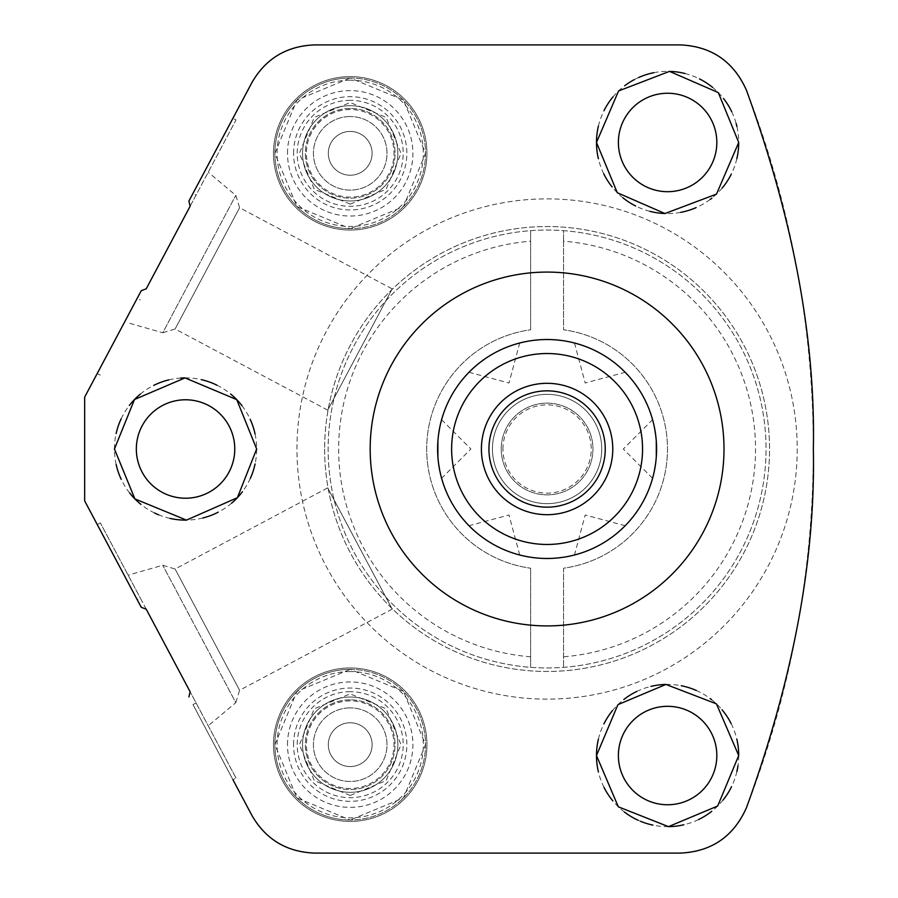 <?xml version="1.0" encoding="UTF-8"?>
<svg xmlns="http://www.w3.org/2000/svg" width="898" height="898" viewBox="0 0 898 898"><rect width="100%" height="100%" fill="white"/><g stroke="black" fill="none" stroke-linecap="round" stroke-linejoin="round"><path stroke-width="0.67" stroke-dasharray="4.49 3.37" d="M547.095 558.477A109.477 109.477 0 0 0 656.573 449A109.477 109.477 0 0 0 547.095 339.523A109.477 109.477 0 0 0 437.618 449A109.477 109.477 0 0 0 547.095 558.477M736.831 158.733A71.122 71.122 0 0 1 731.23 174.246M722.183 188.064A71.122 71.122 0 0 1 711.89 198.11M710.161 199.446A71.122 71.122 0 0 1 695.972 207.674M680.662 212.377A71.122 71.122 0 0 1 664.947 213.533M649.815 211.322A71.122 71.122 0 0 1 635.649 206.001M622.976 197.841A71.122 71.122 0 0 1 612.133 186.964M603.759 173.797A71.122 71.122 0 0 1 598.371 158.733M598.394 126.113A71.122 71.122 0 0 1 604.017 110.622M612.964 96.939A71.122 71.122 0 0 1 624.772 85.692M634.291 79.63A71.122 71.122 0 0 1 638.635 77.52M653.778 72.704A71.122 71.122 0 0 1 669.493 71.38M684.961 73.501A71.122 71.122 0 0 1 699.531 78.923M712.529 87.342A71.122 71.122 0 0 1 723.451 98.432M731.713 111.689A71.122 71.122 0 0 1 736.158 123.576M736.921 126.562A71.122 71.122 0 0 1 738.717 142.468M716.829 142.468A49.222 49.222 0 0 1 667.607 191.689A49.222 49.222 0 0 1 618.385 142.468A49.222 49.222 0 0 1 667.607 93.246A49.222 49.222 0 0 1 716.829 142.468M196.078 702.943L236.017 778.072L232.93 779.711L192.98 704.593L196.078 702.943L140.279 598.001L137.181 599.64L97.242 524.522L100.329 522.883L140.279 598.001M192.98 704.593L251.889 815.373A71.122 71.122 0 0 0 314.682 853.1L680.179 853.1A71.122 71.122 0 0 0 746.519 807.594A995.624 995.624 0 0 0 746.519 90.406A71.122 71.122 0 0 0 680.179 44.9L314.682 44.9A71.122 71.122 0 0 0 251.889 82.627L192.98 193.407L196.078 195.057L146.217 288.819M137.181 599.64L84.659 500.871L84.659 397.129L137.181 298.361L140.279 299.999M797.222 449A250.127 250.127 0 0 1 547.095 699.127A250.127 250.127 0 0 1 296.957 449A250.127 250.127 0 0 1 547.095 198.873A250.127 250.127 0 0 1 797.222 449A250.127 250.127 0 0 1 547.095 699.127A250.127 250.127 0 0 1 296.957 449A250.127 250.127 0 0 1 547.095 198.873A250.127 250.127 0 0 1 797.222 449M716.829 755.532A49.222 49.222 0 0 1 667.607 804.754A49.222 49.222 0 0 1 618.385 755.532A49.222 49.222 0 0 1 667.607 706.311A49.222 49.222 0 0 1 716.829 755.532M234.771 449A49.222 49.222 0 0 1 185.56 498.222A49.222 49.222 0 0 1 136.339 449A49.222 49.222 0 0 1 185.56 399.778A49.222 49.222 0 0 1 234.771 449M273.486 153.322A76.723 76.723 0 0 0 350.209 230.045A76.723 76.723 0 0 0 426.932 153.322A76.723 76.723 0 0 0 350.209 76.599A76.723 76.723 0 0 0 273.486 153.322A76.723 76.723 0 0 0 350.209 230.045A76.723 76.723 0 0 0 426.932 153.322A76.723 76.723 0 0 0 350.209 76.599A76.723 76.723 0 0 0 273.486 153.322M273.486 744.678A76.723 76.723 0 0 0 350.209 821.401A76.723 76.723 0 0 0 426.932 744.678A76.723 76.723 0 0 0 350.209 667.955A76.723 76.723 0 0 0 273.486 744.678A76.723 76.723 0 0 0 350.209 821.401A76.723 76.723 0 0 0 426.932 744.678A76.723 76.723 0 0 0 350.209 667.955A76.723 76.723 0 0 0 273.486 744.678M324.638 449A222.457 222.457 0 0 0 547.095 671.457A222.457 222.457 0 0 0 769.552 449A222.457 222.457 0 0 0 547.095 226.543A222.457 222.457 0 0 0 324.638 449A222.457 222.457 0 0 0 547.095 671.457A222.457 222.457 0 0 0 769.552 449A222.457 222.457 0 0 0 547.095 226.543A222.457 222.457 0 0 0 324.638 449M563.551 241.203L563.551 230.663A218.955 218.955 0 0 0 328.14 449A218.955 218.955 0 0 0 547.095 667.955A218.955 218.955 0 0 0 766.039 449A218.955 218.955 0 0 0 547.095 230.045A218.955 218.955 0 0 0 328.14 449A218.955 218.955 0 0 0 563.551 667.337A218.955 218.955 0 0 0 766.039 449A218.955 218.955 0 0 0 563.551 230.663L563.551 329.791A120.332 120.332 0 0 1 563.551 568.21L563.551 667.337L563.551 568.21A120.332 120.332 0 0 0 563.551 329.791L563.551 241.203A208.448 208.448 0 0 1 755.532 449A208.448 208.448 0 0 1 563.551 656.797M530.628 329.791L530.628 230.663L530.628 329.791A120.332 120.332 0 0 0 530.628 568.21A120.332 120.332 0 0 1 530.628 329.791M530.628 667.337L530.628 568.21L530.628 667.337M481.407 449A65.689 65.689 0 0 0 547.095 514.689A65.689 65.689 0 0 0 612.773 449A65.689 65.689 0 0 0 547.095 383.311A65.689 65.689 0 0 0 481.407 449A65.689 65.689 0 0 0 547.095 514.689A65.689 65.689 0 0 0 612.773 449A65.689 65.689 0 0 0 547.095 383.311A65.689 65.689 0 0 0 481.407 449A65.689 65.689 0 0 1 547.095 383.311A65.689 65.689 0 0 1 612.773 449A65.689 65.689 0 0 1 547.095 514.689A65.689 65.689 0 0 1 481.407 449M530.628 656.797A208.448 208.448 0 0 1 338.647 449A208.448 208.448 0 0 1 530.628 241.203M492.441 449A54.655 54.655 0 0 1 547.095 394.345A54.655 54.655 0 0 1 601.739 449A54.655 54.655 0 0 0 547.095 394.345A54.655 54.655 0 0 0 492.441 449A54.655 54.655 0 0 0 547.095 503.655A54.655 54.655 0 0 0 601.739 449A54.655 54.655 0 0 1 547.095 503.655A54.655 54.655 0 0 1 492.441 449A54.655 54.655 0 0 1 547.095 394.345A54.655 54.655 0 0 1 601.739 449A54.655 54.655 0 0 1 547.095 503.655A54.655 54.655 0 0 1 492.441 449M502.947 449A44.137 44.137 0 0 1 547.095 404.863A44.137 44.137 0 0 1 591.232 449A44.137 44.137 0 0 1 547.095 493.137A44.137 44.137 0 0 1 502.947 449M738.717 755.532A71.122 71.122 0 0 1 737.965 765.837M736.888 771.584A71.122 71.122 0 0 1 731.522 786.704M723.002 800.129A71.122 71.122 0 0 1 711.8 811.253M698.565 819.56A71.122 71.122 0 0 1 683.883 824.757M668.46 826.643A71.122 71.122 0 0 1 652.902 825.116M640.499 821.277A71.122 71.122 0 0 1 638.007 820.2M624.424 812.039A71.122 71.122 0 0 1 612.829 800.881M603.984 787.322A71.122 71.122 0 0 1 598.394 771.898M598.394 739.166A71.122 71.122 0 0 1 603.939 723.833M612.604 710.453A71.122 71.122 0 0 1 623.807 699.508M636.738 691.471A71.122 71.122 0 0 1 650.971 686.386M665.934 684.433A71.122 71.122 0 0 1 681.301 685.746M696.264 690.45A71.122 71.122 0 0 1 710.172 698.565M711.53 699.609A71.122 71.122 0 0 1 722.082 709.824M731.163 723.631A71.122 71.122 0 0 1 736.82 739.222M146.217 609.181L100.329 522.883M236.017 778.072L190.129 691.763M192.98 193.407L232.93 118.289L236.017 119.928L196.078 195.057M100.329 375.117L97.242 373.478L137.181 298.361M190.129 206.237L236.017 119.928M392.19 288.875L327.714 410.128L392.19 288.875L239.586 207.73L235.792 195.349L208.224 172.203M327.714 410.128L175.11 328.982L239.586 207.73L175.11 328.982L162.729 332.765L235.792 195.349L162.729 332.765L128.122 322.842M327.714 487.872L392.19 609.125L327.714 487.872L175.11 569.018L162.729 565.235L128.122 575.158M392.19 609.125L239.586 690.27L175.11 569.018L239.586 690.27L235.792 702.651L162.729 565.235L235.792 702.651L208.224 725.797M255.054 433.947A71.122 71.122 0 0 1 255.077 463.963M250.306 478.398A71.122 71.122 0 0 1 242.426 491.7M231.617 503.183A71.122 71.122 0 0 1 218.18 512.197M202.858 517.978A71.122 71.122 0 0 1 186.481 520.11M170.081 518.415A71.122 71.122 0 0 1 158.722 514.857M154.591 513.016A71.122 71.122 0 0 1 140.851 504.317M129.615 492.901A71.122 71.122 0 0 1 121.252 479.375M116.156 464.513A71.122 71.122 0 0 1 116.145 433.532M121.174 418.805A71.122 71.122 0 0 1 129.346 405.436M140.301 394.143A71.122 71.122 0 0 1 153.681 385.422M168.835 379.876A71.122 71.122 0 0 1 180.745 378.047M185.033 377.89A71.122 71.122 0 0 1 201.41 379.674M216.957 385.197A71.122 71.122 0 0 1 230.775 394.11M241.977 405.716A71.122 71.122 0 0 1 250.16 419.265M350.209 78.003A75.32 75.32 0 0 1 425.529 153.322A75.32 75.32 0 0 1 350.209 228.642A75.32 75.32 0 0 1 274.889 153.322A75.32 75.32 0 0 1 350.209 78.003A75.32 75.32 0 0 1 425.529 153.322A75.32 75.32 0 0 1 350.209 228.642L296.946 206.585L274.889 153.322L296.946 100.071L350.209 78.003A75.32 75.32 0 0 0 274.889 153.322A75.32 75.32 0 0 0 350.209 228.642L403.471 206.585L425.529 153.322L403.471 100.071L350.209 78.003M350.209 80.203A73.12 73.12 0 0 0 277.089 153.322A73.12 73.12 0 0 0 350.209 226.442A73.12 73.12 0 0 0 423.328 153.322A73.12 73.12 0 0 0 350.209 80.203M350.209 100.329A52.993 52.993 0 0 0 297.216 153.322A52.993 52.993 0 0 0 350.209 206.327A52.993 52.993 0 0 0 403.202 153.322A52.993 52.993 0 0 0 350.209 100.329M350.209 116.538A36.784 36.784 0 0 0 313.424 153.322A36.784 36.784 0 0 0 350.209 190.107A36.784 36.784 0 0 0 386.993 153.322A36.784 36.784 0 0 0 350.209 116.538A36.784 36.784 0 0 1 386.993 153.322A36.784 36.784 0 0 1 350.209 190.107A36.784 36.784 0 0 1 313.424 153.322A36.784 36.784 0 0 1 350.209 116.538M350.209 131.434A21.9 21.9 0 0 0 328.309 153.322A21.9 21.9 0 0 0 350.209 175.222A21.9 21.9 0 0 0 372.109 153.322A21.9 21.9 0 0 0 350.209 131.434A21.9 21.9 0 0 0 328.309 153.322A21.9 21.9 0 0 0 350.209 175.222A21.9 21.9 0 0 0 372.109 153.322A21.9 21.9 0 0 0 350.209 131.434M350.209 108.478A44.844 44.844 0 0 0 305.365 153.322A44.844 44.844 0 0 0 350.209 198.166A44.844 44.844 0 0 0 395.053 153.322A44.844 44.844 0 0 0 350.209 108.478A44.844 44.844 0 0 0 305.365 153.322A44.844 44.844 0 0 0 350.209 198.166A44.844 44.844 0 0 0 395.053 153.322A44.844 44.844 0 0 0 350.209 108.478M287.495 153.322A62.703 62.703 0 0 1 350.209 90.619A62.703 62.703 0 0 1 412.912 153.322A62.703 62.703 0 0 1 350.209 216.036A62.703 62.703 0 0 1 287.495 153.322M293.567 153.322A56.641 56.641 0 0 1 350.209 96.681A56.641 56.641 0 0 1 406.85 153.322A56.641 56.641 0 0 1 350.209 209.964A56.641 56.641 0 0 1 293.567 153.322M302.559 153.322A47.639 47.639 0 0 0 350.209 200.972A47.639 47.639 0 0 0 397.848 153.322A47.639 47.639 0 0 0 350.209 105.683A47.639 47.639 0 0 0 302.559 153.322A47.639 47.639 0 0 1 350.209 105.683A47.639 47.639 0 0 1 397.848 153.322A47.639 47.639 0 0 1 350.209 200.972A47.639 47.639 0 0 1 302.559 153.322M350.209 669.358A75.32 75.32 0 0 1 425.529 744.678A75.32 75.32 0 0 1 350.209 819.997A75.32 75.32 0 0 1 274.889 744.678A75.32 75.32 0 0 1 350.209 669.358A75.32 75.32 0 0 1 425.529 744.678A75.32 75.32 0 0 1 350.209 819.997L296.946 797.929L274.889 744.678L296.946 691.415L350.209 669.358A75.32 75.32 0 0 0 274.889 744.678A75.32 75.32 0 0 0 350.209 819.997L403.471 797.929L425.529 744.678L403.471 691.415L350.209 669.358M350.209 671.558A73.12 73.12 0 0 0 277.089 744.678A73.12 73.12 0 0 0 350.209 817.797A73.12 73.12 0 0 0 423.328 744.678A73.12 73.12 0 0 0 350.209 671.558M350.209 691.673A52.993 52.993 0 0 0 297.216 744.678A52.993 52.993 0 0 0 350.209 797.671A52.993 52.993 0 0 0 403.202 744.678A52.993 52.993 0 0 0 350.209 691.673M350.209 707.893A36.784 36.784 0 0 0 313.424 744.678A36.784 36.784 0 0 0 350.209 781.462A36.784 36.784 0 0 0 386.993 744.678A36.784 36.784 0 0 0 350.209 707.893A36.784 36.784 0 0 1 386.993 744.678A36.784 36.784 0 0 1 350.209 781.462A36.784 36.784 0 0 1 313.424 744.678A36.784 36.784 0 0 1 350.209 707.893M350.209 722.778A21.9 21.9 0 0 0 328.309 744.678A21.9 21.9 0 0 0 350.209 766.566A21.9 21.9 0 0 0 372.109 744.678A21.9 21.9 0 0 0 350.209 722.778A21.9 21.9 0 0 0 328.309 744.678A21.9 21.9 0 0 0 350.209 766.566A21.9 21.9 0 0 0 372.109 744.678A21.9 21.9 0 0 0 350.209 722.778M350.209 699.834A44.844 44.844 0 0 0 305.365 744.678A44.844 44.844 0 0 0 350.209 789.522A44.844 44.844 0 0 0 395.053 744.678A44.844 44.844 0 0 0 350.209 699.834A44.844 44.844 0 0 0 305.365 744.678A44.844 44.844 0 0 0 350.209 789.522A44.844 44.844 0 0 0 395.053 744.678A44.844 44.844 0 0 0 350.209 699.834M287.495 744.678A62.703 62.703 0 0 1 350.209 681.964A62.703 62.703 0 0 1 412.912 744.678A62.703 62.703 0 0 1 350.209 807.381A62.703 62.703 0 0 1 287.495 744.678M293.567 744.678A56.641 56.641 0 0 1 350.209 688.036A56.641 56.641 0 0 1 406.85 744.678A56.641 56.641 0 0 1 350.209 801.319A56.641 56.641 0 0 1 293.567 744.678M302.559 744.678A47.639 47.639 0 0 0 350.209 792.317A47.639 47.639 0 0 0 397.848 744.678A47.639 47.639 0 0 0 350.209 697.028A47.639 47.639 0 0 0 302.559 744.678A47.639 47.639 0 0 1 350.209 697.028A47.639 47.639 0 0 1 397.848 744.678A47.639 47.639 0 0 1 350.209 792.317A47.639 47.639 0 0 1 302.559 744.678M621.371 529.416L616.904 533.322L621.371 529.416M616.836 533.378L611.325 537.644L616.836 533.39M610.079 538.542L605.095 541.842L610.101 538.519M604.141 542.437L599.482 545.131M585.305 551.585L591.748 548.959L585.294 551.596M585.215 551.63L579.592 553.538L585.204 551.63M599.595 545.064L604.073 542.482M655.585 434.408L656.573 449.269M656.303 456.678L655.562 463.772M654.586 469.71L653.463 474.885M653.374 475.255L652.745 477.669M652.88 477.175L653.048 476.557M653.643 474.144L654.631 469.519M655.596 463.559L656.303 456.577M656.303 441.322L655.562 434.239M654.597 428.301L653.598 423.699M653.104 421.678L652.846 420.702M652.577 478.286L623.291 449L652.577 419.714L652.756 420.376M652.88 420.814L653.037 421.409M653.632 423.845L655.54 434.048M579.592 344.462L585.215 346.37L579.592 344.462M585.294 346.404L591.748 349.041L585.305 346.415M593.14 349.681L598.495 352.342L593.107 349.659M599.482 352.869L604.152 355.574M610.135 359.503L605.095 356.158L610.068 359.447M616.825 364.61L611.325 360.356L616.836 364.622M616.904 364.678L621.371 368.584L616.915 364.678M604.051 355.507L599.561 352.914M437.887 456.678L438.617 463.761M439.593 469.699L440.581 474.301M441.075 476.322L441.333 477.298M441.603 419.714L470.9 449L441.603 478.286L441.423 477.624M441.3 477.186L441.154 476.591M440.548 474.155L438.639 463.952M438.594 463.593L437.618 449M437.887 441.322L438.617 434.228M439.593 428.29L440.716 423.115M440.806 422.745L441.434 420.331M441.3 420.825L441.143 421.443M440.536 423.856L439.549 428.481M438.583 434.441L437.876 441.423M514.588 553.538L508.975 551.63L514.588 553.538M508.885 551.596L502.442 548.959L508.874 551.585M501.039 548.319L495.685 545.658L501.073 548.341M494.697 545.131L490.027 542.426M484.044 538.497L489.084 541.842L484.112 538.553M477.354 533.39L482.855 537.644L477.343 533.378M477.276 533.322L472.808 529.416L477.276 533.322M490.128 542.493L494.63 545.086M472.808 368.584L477.276 364.678L472.808 368.584M477.343 364.622L482.855 360.356L477.354 364.61M490.039 355.563L494.708 352.869M502.442 349.041L508.885 346.404L502.442 349.041M508.975 346.37L514.588 344.462L508.975 346.37M494.585 352.936L490.117 355.518M605.241 449A58.157 58.157 0 0 0 547.095 390.843A58.157 58.157 0 0 0 488.939 449A58.157 58.157 0 0 1 547.095 390.843A58.157 58.157 0 0 1 605.241 449A58.157 58.157 0 0 1 547.095 507.157A58.157 58.157 0 0 1 488.939 449A58.157 58.157 0 0 0 547.095 507.157A58.157 58.157 0 0 0 605.241 449M519.717 554.998L508.998 514.992L468.981 525.712M468.981 372.288L508.998 383.008L519.717 343.002M625.199 525.712L585.193 514.992L574.473 554.998M574.473 343.002L585.193 383.008L625.199 372.288M501.23 449A45.854 45.854 0 0 1 547.095 403.146A45.854 45.854 0 0 1 592.949 449A45.854 45.854 0 0 1 547.095 494.854A45.854 45.854 0 0 1 501.23 449A45.854 45.854 0 0 1 547.095 403.146A45.854 45.854 0 0 1 592.949 449A45.854 45.854 0 0 1 547.095 494.854A45.854 45.854 0 0 1 501.23 449M350.209 109.534A43.789 43.789 0 0 0 306.42 153.322A43.789 43.789 0 0 0 350.209 197.111A43.789 43.789 0 0 0 393.998 153.322A43.789 43.789 0 0 0 350.209 109.534M350.209 700.889A43.789 43.789 0 0 0 306.42 744.678A43.789 43.789 0 0 0 350.209 788.466A43.789 43.789 0 0 0 393.998 744.678A43.789 43.789 0 0 0 350.209 700.889M350.209 204.127L314.289 189.242L299.416 153.322L314.289 117.402L350.209 102.529L386.129 117.402L401.002 153.322L386.129 189.242L350.209 204.127M350.209 795.471L314.289 780.598L299.416 744.678L314.289 708.758L350.209 693.873L386.129 708.758L401.002 744.678L386.129 780.598L350.209 795.471"/><path stroke-width="1.35" d="M370.178 449A176.917 176.917 0 0 1 547.095 272.083A176.917 176.917 0 0 1 724.001 449A176.917 176.917 0 0 1 547.095 625.917A176.917 176.917 0 0 1 370.178 449M232.93 118.289L188.906 201.062L190.129 206.237L146.217 288.819L141.255 290.694L97.242 373.478M97.242 524.522L141.255 607.306L84.659 500.871L84.659 397.129L141.255 290.694M114.439 449L134.498 399.498L185.033 377.89L236.735 399.621L256.671 449L237.375 497.705L186.481 520.11L134.891 498.918L114.439 449M188.906 201.062L251.889 82.627C265.741 58.55 286.675 45.978 314.682 44.9L680.179 44.9C711.508 46.292 733.621 61.457 746.519 90.406C793.316 219.572 815.586 339.107 813.341 449C815.586 558.96 793.316 678.495 746.519 807.594C733.621 836.543 711.508 851.708 680.179 853.1L314.682 853.1C286.675 852.022 265.741 839.45 251.889 815.373L232.93 779.711M146.217 288.819L190.129 206.237L146.217 288.819M598.371 158.733A71.122 71.122 0 0 1 596.485 142.468L618.565 90.967L669.493 71.38L718.288 92.584L738.717 142.468L716.503 194.103L664.947 213.533L617.285 192.722L596.485 142.468A71.122 71.122 0 0 1 598.394 126.113M738.717 142.468A71.122 71.122 0 0 1 736.831 158.733M731.23 174.246A71.122 71.122 0 0 1 722.183 188.064M711.89 198.11A71.122 71.122 0 0 1 710.161 199.446M695.972 207.674A71.122 71.122 0 0 1 680.662 212.377M664.947 213.533A71.122 71.122 0 0 1 649.815 211.322M635.649 206.001A71.122 71.122 0 0 1 622.976 197.841M612.133 186.964A71.122 71.122 0 0 1 603.759 173.797M604.017 110.622A71.122 71.122 0 0 1 612.964 96.939M624.772 85.692A71.122 71.122 0 0 1 634.291 79.63M638.635 77.52A71.122 71.122 0 0 1 653.778 72.704M669.493 71.38A71.122 71.122 0 0 1 684.961 73.501M699.531 78.923A71.122 71.122 0 0 1 712.529 87.342M723.451 98.432A71.122 71.122 0 0 1 731.713 111.689M736.158 123.576A71.122 71.122 0 0 1 736.921 126.562M716.829 142.468A49.222 49.222 0 0 1 667.607 191.689A49.222 49.222 0 0 1 618.385 142.468A49.222 49.222 0 0 1 667.607 93.246A49.222 49.222 0 0 1 716.829 142.468M716.829 755.532A49.222 49.222 0 0 1 667.607 804.754A49.222 49.222 0 0 1 618.385 755.532A49.222 49.222 0 0 1 667.607 706.311A49.222 49.222 0 0 1 716.829 755.532M737.965 765.837A71.122 71.122 0 0 1 736.888 771.584M731.522 786.704A71.122 71.122 0 0 1 723.002 800.129M711.8 811.253A71.122 71.122 0 0 1 698.565 819.56M683.883 824.757A71.122 71.122 0 0 1 668.46 826.643M652.902 825.116A71.122 71.122 0 0 1 640.499 821.277M638.007 820.2A71.122 71.122 0 0 1 624.424 812.039M612.829 800.881A71.122 71.122 0 0 1 603.984 787.322M598.394 771.898A71.122 71.122 0 0 1 598.394 739.166M603.939 723.833A71.122 71.122 0 0 1 612.604 710.453M623.807 699.508A71.122 71.122 0 0 1 636.738 691.471M650.971 686.386A71.122 71.122 0 0 1 665.934 684.433M681.301 685.746A71.122 71.122 0 0 1 696.264 690.45M710.172 698.565A71.122 71.122 0 0 1 711.53 699.609M722.082 709.824A71.122 71.122 0 0 1 731.163 723.631M736.82 739.222A71.122 71.122 0 0 1 738.717 755.532L717.693 806.011L668.46 826.643L618.318 806.808L596.485 755.532L617.936 704.638L665.934 684.433L716.436 703.841L738.717 755.532M141.255 607.306L146.217 609.181L190.129 691.763L188.906 696.938M190.129 691.763L146.217 609.181L190.129 691.763M255.077 463.963A71.122 71.122 0 0 1 250.306 478.398M242.426 491.7A71.122 71.122 0 0 1 231.617 503.183M218.18 512.197A71.122 71.122 0 0 1 202.858 517.978M186.481 520.11A71.122 71.122 0 0 1 170.081 518.415M158.722 514.857A71.122 71.122 0 0 1 154.591 513.016M140.851 504.317A71.122 71.122 0 0 1 129.615 492.901M121.252 479.375A71.122 71.122 0 0 1 116.156 464.513M116.145 433.532A71.122 71.122 0 0 1 121.174 418.805M129.346 405.436A71.122 71.122 0 0 1 140.301 394.143M153.681 385.422A71.122 71.122 0 0 1 168.835 379.876M180.745 378.047A71.122 71.122 0 0 1 185.033 377.89M201.41 379.674A71.122 71.122 0 0 1 216.957 385.197M230.775 394.11A71.122 71.122 0 0 1 241.977 405.716M250.16 419.265A71.122 71.122 0 0 1 255.054 433.947M234.771 449A49.222 49.222 0 0 1 185.56 498.222A49.222 49.222 0 0 1 136.339 449A49.222 49.222 0 0 1 185.56 399.778A49.222 49.222 0 0 1 234.771 449M625.199 525.712L624.222 526.688L625.199 525.712M623.874 527.036L621.371 529.416L623.874 527.036M611.325 537.644L610.079 538.542L611.325 537.644M579.592 553.538L576.28 554.515L579.592 553.538M575.798 554.65L574.473 554.998L575.798 554.65M656.573 449.269L656.303 456.678M655.562 463.772L654.586 469.71M653.048 476.557L653.643 474.144M654.631 469.519L655.596 463.559M656.303 456.577L656.303 441.322M655.562 434.239L654.597 428.301M653.598 423.699L653.104 421.678M652.846 420.702L652.577 419.714M653.037 421.409L653.632 423.845M574.473 343.002L575.798 343.35L574.473 343.002M576.28 343.485L579.592 344.462L576.28 343.485M591.748 349.041L593.14 349.681L591.748 349.041M621.371 368.584L623.874 370.964L621.371 368.584M624.222 371.312L625.199 372.288L624.233 371.312M437.876 441.423L437.887 456.678M438.617 463.761L439.593 469.699M440.581 474.301L441.075 476.322M441.333 477.298L441.603 478.286M441.154 476.591L440.548 474.155M437.618 449L437.887 441.322M438.617 434.228L439.593 428.29M441.143 421.443L440.536 423.856M439.549 428.481L438.583 434.441M519.717 554.998L518.382 554.65L519.717 554.998M517.899 554.515L514.588 553.538L517.91 554.515M472.808 529.416L470.305 527.036L472.808 529.416M469.957 526.688L468.981 525.712L469.957 526.688M468.981 372.288L469.957 371.312L468.981 372.288M470.305 370.964L472.808 368.584L470.305 370.964M514.588 344.462L517.91 343.485L514.588 344.462M518.382 343.35L519.717 343.002L518.382 343.35M547.095 558.477A109.477 109.477 0 0 1 437.618 449A109.477 109.477 0 0 1 547.095 339.523A109.477 109.477 0 0 1 656.573 449A109.477 109.477 0 0 1 547.095 558.477A109.477 109.477 0 0 0 656.573 449A109.477 109.477 0 0 0 547.095 339.523A109.477 109.477 0 0 0 437.618 449A109.477 109.477 0 0 0 547.095 558.477M605.241 449A58.157 58.157 0 0 0 547.095 390.843A58.157 58.157 0 0 0 488.939 449A58.157 58.157 0 0 0 547.095 507.157A58.157 58.157 0 0 0 605.241 449M612.773 449A65.689 65.689 0 0 0 547.095 383.311A65.689 65.689 0 0 0 481.407 449A65.689 65.689 0 0 0 547.095 514.689A65.689 65.689 0 0 0 612.773 449M547.095 544.469A95.469 95.469 0 0 1 451.627 449A95.469 95.469 0 0 1 547.095 353.531A95.469 95.469 0 0 1 642.553 449A95.469 95.469 0 0 1 547.095 544.469"/></g></svg>
